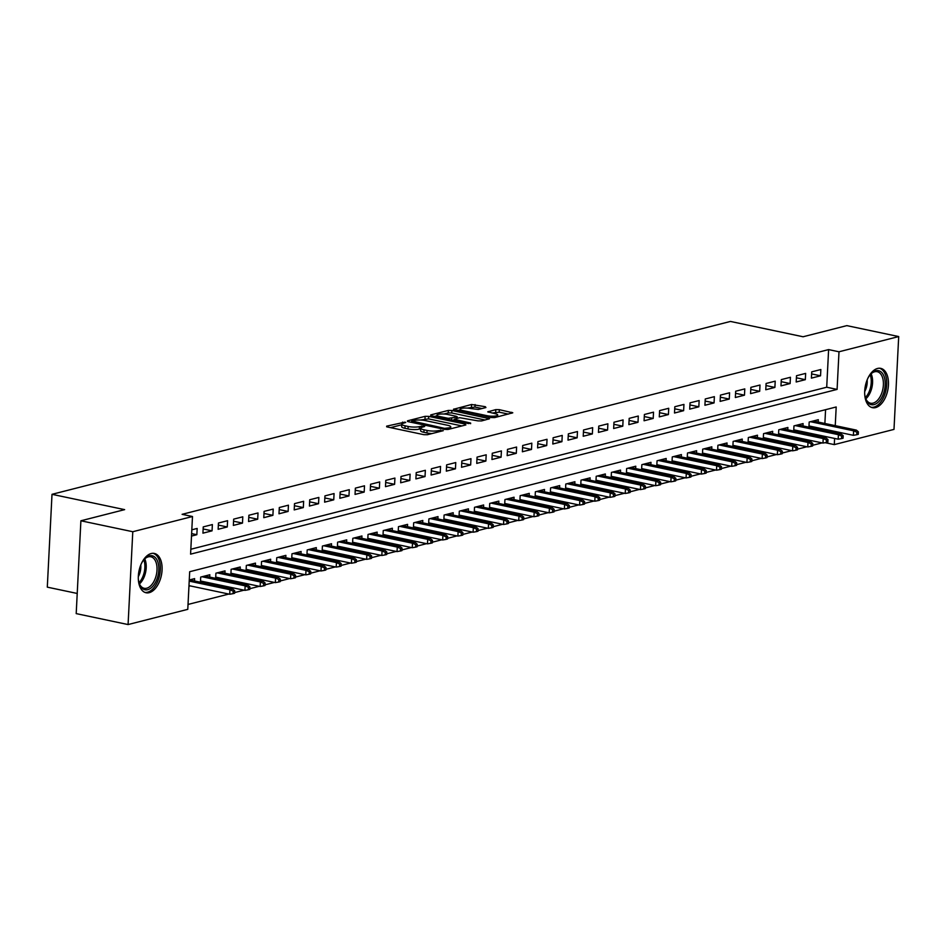 <?xml version="1.0" encoding="UTF-8"?>
<svg xmlns="http://www.w3.org/2000/svg" width="946" height="946" viewBox="0 0 946 946"><rect width="100%" height="100%" fill="white"/><g stroke="black" fill="none" stroke-linecap="round" stroke-linejoin="round"><path stroke-width="1.42" d="M405.018 422.129L386.678 426.138L387.221 426.942L423.891 434.675L427.415 434.722L443.284 430.678L438.376 430.607A8.088 1.797 2.9 0 1 427.084 430.454L424.021 429.803A8.088 1.797 2.9 0 1 420.722 428.171A8.088 1.797 2.9 0 1 422.283 427.214L424.683 426.48L423.962 426.126L419.433 426.611A8.088 1.797 2.9 0 1 408.14 426.457L405.077 425.806A8.088 1.797 2.9 0 1 401.778 424.175A8.088 1.797 2.9 0 1 403.339 423.217L405.739 422.484L405.018 422.129M875.582 407.596A20.091 11.411 -78.1 0 1 872.425 407.679A20.091 11.411 -78.1 0 1 864.951 388.357A20.091 11.411 -78.1 0 1 877.569 368.455A20.091 11.411 -78.1 0 1 880.726 368.361A20.091 11.411 -78.1 0 1 888.199 387.683A20.091 11.411 -78.1 0 1 875.582 407.596M149.208 592.669A20.091 11.411 -78.1 0 1 146.051 592.764A20.091 11.411 -78.1 0 1 138.577 573.442A20.091 11.411 -78.1 0 1 151.194 553.528A20.091 11.411 -78.1 0 1 154.352 553.445A20.091 11.411 -78.1 0 1 161.825 572.768A20.091 11.411 -78.1 0 1 149.208 592.669M485.925 407.537L485.381 406.721L471.569 404.498L453.453 409.299L491.151 417.541L494.687 417.588L512.791 412.799L499.334 409.665L495.799 409.618L487.769 411.841L494.971 413.65A6.764 1.502 2.9 0 1 497.726 415.01A6.764 1.502 2.9 0 1 493.989 416.157A6.764 1.502 2.9 0 1 486.977 415.684L462.842 410.588A6.764 1.502 2.9 0 1 460.087 409.228A6.764 1.502 2.9 0 1 463.812 408.081A6.764 1.502 2.9 0 1 470.836 408.554L478.38 409.452L485.925 407.537M835.247 425.653L836.193 406.981L189.685 571.715L187.781 609.342L128.077 624.561L76.2 613.611L80.895 520.785L124.636 509.634L52.006 494.32L730.454 321.439L803.083 336.764L846.824 325.625L898.7 336.563L893.994 429.401L834.289 444.608L834.609 438.447M80.895 520.785L132.783 531.723L192.487 516.516L190.584 554.143L837.092 389.409L838.996 351.782L898.7 336.563M190.832 549.248L826.709 387.221L828.613 349.594L182.105 514.328L192.487 516.516M828.613 349.594L838.996 351.782M428.656 416.382L425.132 416.335L407.513 420.828L408.057 421.632L444.715 429.366L448.25 429.413L465.87 424.931L465.326 424.115L428.656 416.382L428.526 418.889L420.379 420.024M430.726 414.904L448.345 410.422L451.881 410.469L489.579 418.711L481.549 420.935L478.014 420.887L459.614 417.694L454.127 419.279L470.635 423.051L468.542 423.583L431.27 415.72L430.726 414.904L430.69 415.554M811.29 427.687L813.962 427.001M796.083 431.565L798.755 430.879M780.864 435.432L783.536 434.758M765.657 439.311L768.329 438.625M750.438 443.189L753.111 442.503M735.231 447.068L737.904 446.382M720.012 450.935L722.697 450.261M704.805 454.813L707.478 454.139M689.599 458.692L692.271 458.006M674.38 462.57L677.052 461.885M659.173 466.449L661.845 465.763M643.954 470.316L646.626 469.642M628.747 474.194L631.42 473.52M613.528 478.073L616.213 477.387M598.321 481.952L600.994 481.266M583.114 485.83L585.787 485.144M567.896 489.697L570.568 489.023M552.689 493.576L555.361 492.89M537.47 497.454L540.154 496.768M522.263 501.333L524.935 500.647M507.056 505.199L509.728 504.525M491.837 509.078L494.51 508.404M476.63 512.957L479.303 512.271M461.412 516.835L464.084 516.149M446.205 520.714L448.877 520.028M430.986 524.581L433.67 523.907M415.779 528.459L418.451 527.785M400.572 532.338L403.244 531.652M385.353 536.216L388.026 535.531M370.146 540.095L372.819 539.409M354.927 543.962L357.6 543.288M339.72 547.84L342.393 547.155M324.502 551.719L327.186 551.033M309.295 555.598L311.967 554.912M294.088 559.464L296.76 558.79M278.869 563.343L281.541 562.669M263.662 567.222L266.334 566.536M248.443 571.1L251.128 570.414M233.236 574.979L235.909 574.293M218.029 578.846L220.702 578.172M202.811 582.724L205.483 582.05M191.494 536.075L196.839 534.715L197.158 528.447L191.813 529.807M212.377 524.569L203.248 526.898L202.929 533.166L212.058 530.836L212.377 524.569M227.584 520.69L218.455 523.02L218.136 529.287L227.265 526.969L227.584 520.69M242.791 516.812L233.674 519.141L233.355 525.408L242.483 523.091L242.791 516.812M258.01 512.945L248.881 515.263L248.561 521.542L257.69 519.212L258.01 512.945M273.217 509.066L264.088 511.384L263.78 517.663L272.897 515.334L273.217 509.066M288.435 505.188L279.307 507.517L278.987 513.784L288.116 511.455L288.435 505.188M303.642 501.309L294.513 503.639L294.194 509.906L303.323 507.588L303.642 501.309M318.861 497.43L309.732 499.76L309.413 506.039L318.542 503.71L318.861 497.43M334.068 493.564L324.939 495.881L324.62 502.16L333.749 499.831L334.068 493.564M349.275 489.685L340.158 492.015L339.839 498.282L348.968 495.952L349.275 489.685M364.494 485.806L355.365 488.136L355.046 494.403L364.175 492.086L364.494 485.806M379.701 481.928L370.572 484.257L370.264 490.525L379.381 488.207L379.701 481.928M394.92 478.061L385.791 480.379L385.471 486.658L394.6 484.328L394.92 478.061M410.126 474.183L400.998 476.5L400.678 482.779L409.807 480.45L410.126 474.183M425.345 470.304L416.216 472.633L415.897 478.901L425.026 476.571L425.345 470.304M440.552 466.425L431.423 468.755L431.104 475.022L440.233 472.704L440.552 466.425M455.759 462.547L446.642 464.876L446.323 471.143L455.452 468.826L455.759 462.547M470.978 458.68L461.849 460.998L461.53 467.277L470.659 464.947L470.978 458.68M486.185 454.801L477.056 457.119L476.749 463.398L485.866 461.069L486.185 454.801M501.404 450.923L492.275 453.252L491.955 459.52L501.084 457.19L501.404 450.923M516.611 447.044L507.482 449.374L507.162 455.641L516.291 453.323L516.611 447.044M531.829 443.166L522.7 445.495L522.381 451.774L531.51 449.445L531.829 443.166M547.036 439.299L537.907 441.616L537.588 447.896L546.717 445.566L547.036 439.299M562.243 435.42L553.126 437.75L552.807 444.017L561.924 441.687L562.243 435.42M577.462 431.542L568.333 433.871L568.014 440.138L577.143 437.821L577.462 431.542M592.669 427.663L583.54 429.992L583.221 436.26L592.35 433.942L592.669 427.663M607.888 423.796L598.759 426.114L598.44 432.393L607.568 430.063L607.888 423.796M623.095 419.918L613.966 422.235L613.647 428.514L622.775 426.185L623.095 419.918M638.302 416.039L629.185 418.369L628.865 424.636L637.994 422.306L638.302 416.039M653.52 412.16L644.392 414.49L644.072 420.757L653.201 418.439L653.52 412.16M668.727 408.282L659.599 410.611L659.291 416.879L668.408 414.561L668.727 408.282M683.946 404.415L674.817 406.733L674.498 413.012L683.627 410.682L683.946 404.415M699.153 400.536L690.024 402.854L689.705 409.133L698.834 406.804L699.153 400.536M714.372 396.658L705.243 398.987L704.924 405.255L714.053 402.925L714.372 396.658M729.579 392.779L720.45 395.109L720.131 401.376L729.26 399.058L729.579 392.779M744.786 388.901L735.669 391.23L735.349 397.509L744.478 395.18L744.786 388.901M760.005 385.034L750.876 387.352L750.556 393.631L759.685 391.301L760.005 385.034M775.212 381.155L766.083 383.485L765.775 389.752L774.892 387.422L775.212 381.155M790.43 377.277L781.301 379.606L780.982 385.873L790.111 383.556L790.43 377.277M805.637 373.398L796.508 375.728L796.189 381.995L805.318 379.677L805.637 373.398M811.408 378.128L820.537 375.799L820.856 369.531L811.727 371.849L811.408 378.128M188.029 604.447L228.826 594.053M234.62 592.574L244.033 590.174M249.839 588.696L259.251 586.295M265.046 584.829L274.458 582.429M280.252 580.95L289.665 578.55M295.471 577.072L304.884 574.671M310.678 573.193L320.091 570.793M325.897 569.315L335.31 566.926M341.104 565.448L350.517 563.047M356.323 561.569L365.735 559.169M371.53 557.691L380.942 555.29M386.737 553.812L396.149 551.412M401.955 549.933L411.368 547.545M417.162 546.067L426.575 543.666M432.381 542.188L441.794 539.788M447.588 538.309L457.001 535.909M462.807 534.431L472.22 532.03M478.014 530.564L487.427 528.164M493.221 526.686L502.633 524.285M508.44 522.807L517.852 520.406M523.646 518.928L533.059 516.528M538.865 515.05L548.278 512.661M554.072 511.183L563.485 508.782M569.279 507.304L578.692 504.904M584.498 503.426L593.911 501.025M599.705 499.547L609.118 497.147M614.924 495.669L624.336 493.28M630.131 491.802L639.543 489.401M645.349 487.923L654.762 485.523M660.556 484.045L669.969 481.644M675.763 480.166L685.176 477.777M690.982 476.299L700.395 473.899M706.189 472.421L715.602 470.02M721.408 468.542L730.82 466.142M736.615 464.663L746.027 462.263M751.833 460.785L761.246 458.396M767.04 456.918L776.453 454.518M782.247 453.039L791.66 450.639M797.466 449.161L806.879 446.76M812.673 445.282L822.086 442.882M824.167 437.49L824.226 436.248M824.522 430.477L824.581 429.248M824.877 423.465L825.574 409.689M188.952 586.26L190.276 585.917M194.498 580.974L194.616 578.621L189.271 579.981M200.446 582.228L200.706 577.072L209.835 574.742L209.716 577.095M215.653 578.349L215.913 573.193L225.042 570.876L224.923 573.217M230.871 574.47L231.131 569.315L240.26 566.997L240.13 569.35M246.078 570.604L246.338 565.448L255.467 563.118L255.349 565.471M261.285 566.725L261.557 561.569L270.674 559.24L270.556 561.593M276.504 562.846L276.764 557.691L285.893 555.361L285.775 557.714M291.711 558.968L291.971 553.812L301.1 551.494L300.982 553.836M306.93 555.089L307.19 549.945L316.319 547.616L316.2 549.969M322.137 551.222L322.397 546.067L331.526 543.737L331.407 546.09M337.355 547.344L337.616 542.188L346.733 539.859L346.614 542.212M352.562 543.465L352.823 538.309L361.951 535.98L361.833 538.333M367.769 539.587L368.029 534.431L377.158 532.113L377.04 534.455M382.988 535.708L383.248 530.564L392.377 528.235L392.259 530.588M398.195 531.841L398.455 526.686L407.584 524.356L407.466 526.709M413.414 527.963L413.674 522.807L422.803 520.477L422.685 522.831M428.621 524.084L428.881 518.928L438.01 516.611L437.892 518.952M443.84 520.205L444.1 515.05L453.217 512.732L453.099 515.085M459.047 516.339L459.307 511.183L468.436 508.853L468.317 511.207M474.253 512.46L474.514 507.304L483.643 504.975L483.524 507.328M489.472 508.581L489.732 503.426L498.861 501.096L498.743 503.449M504.679 504.703L504.939 499.547L514.068 497.229L513.95 499.571M519.898 500.824L520.158 495.68L529.287 493.351L529.157 495.704M535.105 496.957L535.365 491.802L544.494 489.472L544.376 491.825M550.312 493.079L550.584 487.923L559.701 485.594L559.583 487.947M565.531 489.2L565.791 484.045L574.92 481.715L574.801 484.068M580.738 485.322L580.998 480.166L590.127 477.848L590.008 480.19M595.956 481.443L596.216 476.299L605.345 473.97L605.227 476.323M611.163 477.576L611.423 472.421L620.552 470.091L620.434 472.444M626.382 473.698L626.642 468.542L635.771 466.212L635.641 468.566M641.589 469.819L641.849 464.663L650.978 462.346L650.86 464.687M656.796 465.94L657.056 460.785L666.185 458.467L666.067 460.82M672.015 462.074L672.275 456.918L681.404 454.588L681.286 456.942M687.222 458.195L687.482 453.039L696.611 450.71L696.493 453.063M702.44 454.317L702.701 449.161L711.83 446.831L711.711 449.184M717.647 450.438L717.908 445.282L727.036 442.965L726.918 445.306M732.866 446.559L733.126 441.415L742.243 439.086L742.125 441.439M748.073 442.693L748.333 437.537L757.462 435.207L757.344 437.56M763.28 438.814L763.54 433.658L772.669 431.329L772.551 433.682M778.499 434.935L778.759 429.78L787.888 427.462L787.77 429.803M793.706 431.057L793.966 425.901L803.095 423.583L802.977 425.925M808.925 427.19L809.185 422.034L818.314 419.705L818.184 422.058M52.006 494.32L47.3 587.147L77.217 593.461M128.077 624.561L132.783 531.723M825.172 442.693L834.289 444.608M834.892 432.665L834.963 431.435M826.709 387.221L837.092 389.409M196.839 534.715L191.624 533.615M212.058 530.836L203.142 528.956M227.265 526.969L218.349 525.089M242.483 523.091L233.567 521.211M257.69 519.212L248.774 517.332M272.897 515.334L263.993 513.453M288.116 511.455L279.2 509.575M303.323 507.588L294.407 505.708M318.542 503.71L309.626 501.829M333.749 499.831L324.833 497.951M348.968 495.952L340.052 494.072M364.175 492.086L355.258 490.194M379.381 488.207L370.477 486.327M394.6 484.328L385.684 482.448M409.807 480.45L400.891 478.57M425.026 476.571L416.11 474.691M440.233 472.704L431.317 470.824M455.452 468.826L446.536 466.946M470.659 464.947L461.743 463.067M485.866 461.069L476.961 459.188M501.084 457.19L492.168 455.31M516.291 453.323L507.375 451.443M531.51 449.445L522.594 447.564M546.717 445.566L537.801 443.686M561.924 441.687L553.02 439.807M577.143 437.821L568.227 435.929M592.35 433.942L583.434 432.062M607.568 430.063L598.652 428.183M622.775 426.185L613.859 424.305M637.994 422.306L629.078 420.426M653.201 418.439L644.285 416.559M668.408 414.561L659.504 412.681M683.627 410.682L674.711 408.802M698.834 406.804L689.918 404.923M714.053 402.925L705.137 401.045M729.26 399.058L720.344 397.178M744.478 395.18L735.562 393.3M759.685 391.301L750.769 389.421M774.892 387.422L765.988 385.542M790.111 383.556L781.195 381.664M805.318 379.677L796.402 377.797M820.537 375.799L811.621 373.918M401.778 424.175L401.648 426.693A8.088 1.797 2.9 0 0 404.959 428.313L405.077 425.806M420.698 428.763L419.303 429.117A8.088 1.797 2.9 0 1 408.01 428.964L404.959 428.313M420.722 428.171L420.592 430.69A8.088 1.797 2.9 0 0 423.903 432.31L424.021 429.803M432.038 433.552A8.088 1.797 2.9 0 1 426.953 432.961L423.903 432.31M401.754 424.766L390.497 427.639M461.92 425.937L428.526 418.889M412.007 421.005L444.561 428.361L449.208 427.852A8.088 1.797 2.9 0 0 450.769 426.883A8.088 1.797 2.9 0 0 447.458 425.251L425.464 420.615A8.088 1.797 2.9 0 0 414.171 420.462L412.007 421.005M434.545 416.406L436.934 415.802M443.922 414.017L448.215 412.929L448.345 410.422M485.132 420.024L451.75 412.976L448.215 412.929M447.718 414.49A6.764 1.502 2.9 0 0 440.694 414.029A6.764 1.502 2.9 0 0 436.969 415.164A6.764 1.502 2.9 0 0 439.724 416.524L448.227 418.321L456.764 417.103L456.22 416.287L447.718 414.49M508.357 414.1L499.204 412.172L492.086 413.035M481.975 408.542L474.963 407.064L467.194 408.093M460.052 409.914L457.769 410.493M233.071 593.65L234.584 593.26L234.714 590.753L233.189 591.144L233.071 593.65L229.712 594.242L229.937 589.725L232.681 589.027L189.519 579.922M233.189 591.144L229.937 589.725L189.212 581.128M229.712 594.242L188.987 585.645M232.681 589.027L234.714 590.753M141.593 563.166A17.395 9.874 -78.1 0 1 144.478 559.027A17.395 9.874 -78.1 0 1 149.397 555.822A17.395 9.874 -78.1 0 1 158.81 570.131A17.395 9.874 -78.1 0 1 147.682 589.689A17.395 9.874 -78.1 0 1 139.287 583.67A17.395 9.874 -78.1 0 1 138.317 578.716M139.109 583.138A16.106 9.141 101.9 0 0 144.182 588.282A16.106 9.141 101.9 0 0 146.713 588.211A16.106 9.141 101.9 0 0 156.811 572.259A16.106 9.141 101.9 0 0 150.828 556.78A16.106 9.141 101.9 0 0 148.297 556.851A16.106 9.141 101.9 0 0 144.111 559.441M144.773 592.35A19.961 11.328 101.9 0 0 147.552 592.196A19.961 11.328 101.9 0 0 160.051 572.732A19.961 11.328 101.9 0 0 153.016 553.304M140.777 565.01A12.676 7.201 -78.1 0 1 138.317 576.693M867.967 378.081A17.395 9.874 -78.1 0 1 870.852 373.942A17.395 9.874 -78.1 0 1 884.238 376.934A17.395 9.874 -78.1 0 1 879.366 400.95A17.395 9.874 -78.1 0 1 865.649 398.585A17.395 9.874 -78.1 0 1 865.59 398.408A17.395 9.874 -78.1 0 1 864.679 393.631M865.484 398.053A16.106 9.141 101.9 0 0 870.557 403.209A16.106 9.141 101.9 0 0 880.903 395.144A16.106 9.141 101.9 0 0 882.512 377.513A16.106 9.141 101.9 0 0 877.202 371.695A16.106 9.141 101.9 0 0 870.486 374.356M871.148 407.265A19.961 11.328 101.9 0 0 883.753 396.942A19.961 11.328 101.9 0 0 885.61 375.349A19.961 11.328 101.9 0 0 879.378 368.219M867.151 379.925A12.676 7.201 -78.1 0 1 864.679 391.62M248.278 589.772L249.803 589.382L249.921 586.875L248.408 587.265L248.278 589.772L244.919 590.363L245.144 585.846L247.887 585.148L204.726 576.043M248.408 587.265L245.144 585.846L201.995 576.741M244.919 590.363L200.505 580.998M247.887 585.148L249.921 586.875M263.485 585.893L265.01 585.515L265.14 582.996L263.615 583.386L263.485 585.893L260.138 586.485L260.363 581.967L263.094 581.27L219.945 572.164M263.615 583.386L260.363 581.967L217.202 572.862M260.138 586.485L215.712 577.119M263.094 581.27L265.14 582.996M278.703 582.027L280.229 581.636L280.347 579.129L278.834 579.508L278.703 582.027L275.345 582.618L275.57 578.101L278.313 577.403L235.152 568.298M278.834 579.508L275.57 578.101L232.42 568.995M275.345 582.618L230.93 573.241M278.313 577.403L280.347 579.129M293.91 578.148L295.436 577.758L295.566 575.251L294.04 575.641L293.91 578.148L290.552 578.739L290.789 574.222L293.52 573.524L250.371 564.419M294.04 575.641L290.789 574.222L247.627 565.117M290.552 578.739L246.137 569.362M293.52 573.524L295.566 575.251M309.129 574.269L310.643 573.879L310.773 571.372L309.247 571.762L309.129 574.269L305.771 574.861L305.996 570.343L308.739 569.646L265.578 560.54M309.247 571.762L305.996 570.343L262.846 561.238M305.771 574.861L261.356 565.495M308.739 569.646L310.773 571.372M324.336 570.391L325.862 570.012L325.992 567.494L324.466 567.884L324.336 570.391L320.978 570.982L321.214 566.465L323.946 565.767L280.796 556.662M324.466 567.884L321.214 566.465L278.053 557.36M320.978 570.982L276.563 561.617M323.946 565.767L325.992 567.494M339.555 566.524L341.068 566.134L341.199 563.627L339.673 564.005L339.555 566.524L336.197 567.103L336.421 562.586L339.165 561.889L296.003 552.795M339.673 564.005L336.421 562.586L293.26 553.493M336.197 567.103L291.782 557.738M339.165 561.889L341.199 563.627M354.762 562.645L356.287 562.255L356.406 559.748L354.892 560.138L354.762 562.645L351.404 563.237L351.628 558.719L354.372 558.022L311.21 548.917M354.892 560.138L351.628 558.719L308.479 549.614M351.404 563.237L306.989 553.859M354.372 558.022L356.406 559.748M369.969 558.767L371.494 558.377L371.624 555.87L370.099 556.26L369.969 558.767L366.622 559.358L366.847 554.841L369.579 554.143L326.429 545.038M370.099 556.26L366.847 554.841L323.686 545.736M366.622 559.358L322.196 549.981M369.579 554.143L371.624 555.87M385.188 554.888L386.701 554.498L386.831 551.991L385.318 552.381L385.188 554.888L381.829 555.479L382.054 550.962L384.797 550.265L341.636 541.159M385.318 552.381L382.054 550.962L338.905 541.857M381.829 555.479L337.415 546.114M384.797 550.265L386.831 551.991M400.395 551.01L401.92 550.631L402.05 548.112L400.525 548.503L400.395 551.01L397.036 551.601L397.273 547.084L400.004 546.386L356.855 537.281M400.525 548.503L397.273 547.084L354.111 537.978M397.036 551.601L352.622 542.235M400.004 546.386L402.05 548.112M415.613 547.143L417.127 546.753L417.257 544.246L415.732 544.624L415.613 547.143L412.255 547.722L412.48 543.217L415.223 542.519L372.062 533.414M415.732 544.624L412.48 543.217L369.318 534.112M412.255 547.722L367.84 538.357M415.223 542.519L417.257 544.246M430.82 543.264L432.346 542.874L432.464 540.367L430.95 540.757L430.82 543.264L427.462 543.855L427.698 539.338L430.43 538.641L387.269 529.535M430.95 540.757L427.698 539.338L384.537 530.233M427.462 543.855L383.047 534.478M430.43 538.641L432.464 540.367M446.039 539.386L447.553 538.995L447.683 536.488L446.157 536.879L446.039 539.386L442.681 539.977L442.905 535.46L445.649 534.762L402.488 525.657M446.157 536.879L442.905 535.46L399.744 526.354M442.681 539.977L398.266 530.6M445.649 534.762L447.683 536.488M461.246 535.507L462.771 535.117L462.89 532.61L461.376 533L461.246 535.507L457.888 536.098L458.112 531.581L460.856 530.883L417.694 521.778M461.376 533L458.112 531.581L414.963 522.476M457.888 536.098L413.473 526.733M460.856 530.883L462.89 532.61M476.453 531.628L477.978 531.25L478.108 528.743L476.583 529.121L476.453 531.628L473.095 532.22L473.331 527.702L476.063 527.005L432.913 517.9M476.583 529.121L473.331 527.702L430.17 518.597M473.095 532.22L428.68 522.854M476.063 527.005L478.108 528.743M491.672 527.762L493.185 527.371L493.315 524.864L491.802 525.255L491.672 527.762L488.313 528.353L488.538 523.836L491.281 523.138L448.12 514.033M491.802 525.255L488.538 523.836L445.389 514.73M488.313 528.353L443.899 518.976M491.281 523.138L493.315 524.864M506.879 523.883L508.404 523.493L508.534 520.986L507.009 521.376L506.879 523.883L503.52 524.474L503.757 519.957L506.488 519.259L463.339 510.154M507.009 521.376L503.757 519.957L460.596 510.852M503.52 524.474L459.106 515.097M506.488 519.259L508.534 520.986M522.097 520.004L523.611 519.614L523.741 517.107L522.216 517.497L522.097 520.004L518.739 520.596L518.964 516.078L521.707 515.381L478.546 506.276M522.216 517.497L518.964 516.078L475.803 506.973M518.739 520.596L474.324 511.23M521.707 515.381L523.741 517.107M537.304 516.126L538.83 515.747L538.948 513.229L537.434 513.619L537.304 516.126L533.946 516.717L534.183 512.2L536.914 511.502L493.753 502.397M537.434 513.619L534.183 512.2L491.021 503.095M533.946 516.717L489.531 507.352M536.914 511.502L538.948 513.229M552.511 512.259L554.037 511.869L554.167 509.362L552.641 509.74L552.511 512.259L549.165 512.838L549.39 508.321L552.121 507.624L508.972 498.53M552.641 509.74L549.39 508.321L506.228 499.228M549.165 512.838L504.738 503.473M552.121 507.624L554.167 509.362M567.73 508.38L569.255 507.99L569.374 505.483L567.86 505.874L567.73 508.38L564.372 508.972L564.596 504.455L567.34 503.757L524.179 494.652M567.86 505.874L564.596 504.455L521.447 495.349M564.372 508.972L519.957 499.594M567.34 503.757L569.374 505.483M582.937 504.502L584.462 504.112L584.593 501.605L583.067 501.995L582.937 504.502L579.579 505.093L579.815 500.576L582.547 499.878L539.397 490.773M583.067 501.995L579.815 500.576L536.654 491.471M579.579 505.093L535.164 495.716M582.547 499.878L584.593 501.605M598.156 500.623L599.669 500.233L599.799 497.726L598.274 498.116L598.156 500.623L594.798 501.214L595.022 496.697L597.766 496L554.604 486.894M598.274 498.116L595.022 496.697L551.873 487.592M594.798 501.214L550.383 491.849M597.766 496L599.799 497.726M613.363 496.745L614.888 496.366L615.018 493.847L613.493 494.238L613.363 496.745L610.004 497.336L610.241 492.819L612.973 492.121L569.823 483.016M613.493 494.238L610.241 492.819L567.08 483.713M610.004 497.336L565.59 487.97M612.973 492.121L615.018 493.847M628.582 492.878L630.095 492.488L630.225 489.981L628.7 490.359L628.582 492.878L625.223 493.457L625.448 488.952L628.191 488.254L585.03 479.149M628.7 490.359L625.448 488.952L582.287 479.847M625.223 493.457L580.809 484.092M628.191 488.254L630.225 489.981M643.788 488.999L645.314 488.609L645.432 486.102L643.919 486.492L643.788 488.999L640.43 489.59L640.655 485.073L643.398 484.376L600.237 475.27M643.919 486.492L640.655 485.073L597.505 475.968M640.43 489.59L596.015 480.213M643.398 484.376L645.432 486.102M658.995 485.121L660.521 484.73L660.651 482.224L659.125 482.614L658.995 485.121L655.649 485.712L655.874 481.195L658.605 480.497L615.456 471.392M659.125 482.614L655.874 481.195L612.712 472.089M655.649 485.712L611.222 476.335M658.605 480.497L660.651 482.224M674.214 481.242L675.728 480.852L675.858 478.345L674.344 478.735L674.214 481.242L670.856 481.833L671.081 477.316L673.824 476.618L630.663 467.513M674.344 478.735L671.081 477.316L627.931 468.211M670.856 481.833L626.441 472.468M673.824 476.618L675.858 478.345M689.421 477.363L690.947 476.985L691.077 474.478L689.551 474.857L689.421 477.363L686.063 477.955L686.299 473.438L689.031 472.74L645.882 463.635M689.551 474.857L686.299 473.438L643.138 464.332M686.063 477.955L641.648 468.589M689.031 472.74L691.077 474.478M704.64 473.497L706.154 473.106L706.284 470.6L704.758 470.99L704.64 473.497L701.282 474.088L701.506 469.571L704.25 468.873L661.088 459.768M704.758 470.99L701.506 469.571L658.357 460.466M701.282 474.088L656.867 464.711M704.25 468.873L706.284 470.6M719.847 469.618L721.372 469.228L721.502 466.721L719.977 467.111L719.847 469.618L716.489 470.209L716.725 465.692L719.457 464.994L676.295 455.889M719.977 467.111L716.725 465.692L673.564 456.587M716.489 470.209L672.074 460.832M719.457 464.994L721.502 466.721M735.066 465.739L736.579 465.349L736.709 462.842L735.184 463.233L735.066 465.739L731.707 466.331L731.932 461.814L734.675 461.116L691.514 452.011M735.184 463.233L731.932 461.814L688.771 452.708M731.707 466.331L687.293 456.965M734.675 461.116L736.709 462.842M750.273 461.861L751.798 461.482L751.916 458.964L750.403 459.354L750.273 461.861L746.914 462.452L747.139 457.935L749.882 457.237L706.721 448.132M750.403 459.354L747.139 457.935L703.99 448.83M746.914 462.452L702.5 453.087M749.882 457.237L751.916 458.964M765.48 457.994L767.005 457.604L767.135 455.097L765.61 455.475L765.48 457.994L762.121 458.574L762.358 454.056L765.089 453.359L721.94 444.265M765.61 455.475L762.358 454.056L719.197 444.963M762.121 458.574L717.707 449.208M765.089 453.359L767.135 455.097M780.698 454.115L782.212 453.725L782.342 451.218L780.828 451.609L780.698 454.115L777.34 454.707L777.565 450.19L780.308 449.492L737.147 440.387M780.828 451.609L777.565 450.19L734.415 441.084M777.34 454.707L732.925 445.33M780.308 449.492L782.342 451.218M795.905 450.237L797.431 449.847L797.561 447.34L796.035 447.73L795.905 450.237L792.547 450.828L792.783 446.311L795.515 445.613L752.366 436.508M796.035 447.73L792.783 446.311L749.622 437.206M792.547 450.828L748.132 441.451M795.515 445.613L797.561 447.34M811.124 446.358L812.638 445.968L812.768 443.461L811.242 443.851L811.124 446.358L807.766 446.95L807.99 442.432L810.734 441.735L767.573 432.629M811.242 443.851L807.99 442.432L764.829 433.327M807.766 446.95L763.351 437.584M810.734 441.735L812.768 443.461M826.331 442.48L827.856 442.101L827.975 439.583L826.461 439.973L826.331 442.48L822.973 443.071L823.209 438.554L825.941 437.856L782.78 428.751M826.461 439.973L823.209 438.554L780.048 429.449M822.973 443.071L778.558 433.706M825.941 437.856L827.975 439.583M841.538 438.613L843.063 438.223L843.193 435.716L841.668 436.094L841.538 438.613L838.191 439.192L838.416 434.687L841.148 433.989L797.998 424.884M841.668 436.094L838.416 434.687L795.255 425.582M838.191 439.192L793.765 429.827M841.148 433.989L843.193 435.716M856.757 434.734L858.282 434.344L858.4 431.837L856.887 432.227L856.757 434.734L853.398 435.326L853.623 430.808L856.367 430.111L813.205 421.005M856.887 432.227L853.623 430.808L810.474 421.703M853.398 435.326L808.984 425.948M856.367 430.111L858.4 431.837M402.476 423.501L402.547 422.093M440.363 431.423L440.434 430.087M421.419 427.497L421.49 426.09M408.01 428.964L408.14 426.457M419.303 429.117L419.433 426.611M426.953 432.961L427.084 430.454M438.305 431.955L438.376 430.607M386.642 426.788L386.678 426.138M465.278 425.085L465.326 424.115M407.478 421.478L407.513 420.828M425.002 418.841L425.132 416.335M412.338 422.543L412.385 421.573M444.514 429.33L444.561 428.361M446.973 429.555L447.032 428.396M449.137 429.188L449.208 427.852M451.75 412.976L451.881 410.469M488.491 419.161L488.538 418.203M455.109 420.745L455.156 419.788M470.6 423.69L470.635 423.051M439.677 417.493L439.724 416.524M448.179 419.291L448.227 418.321M451.68 420.024L451.762 418.369M456.693 418.439L456.764 417.103M462.795 411.557L462.842 410.588M486.93 416.642L486.977 415.684M488.231 412.184L488.266 411.534M495.68 412.125L495.799 409.618M499.204 412.172L499.334 409.665M511.715 413.248L511.762 412.29M453.914 409.642L453.95 408.991M471.439 407.017L471.569 404.498M474.963 407.064L475.093 404.557M485.333 407.679L485.381 406.721M144.75 558.838A16.106 9.141 -78.1 0 1 139.452 583.942M138.979 582.677A15.574 8.845 101.9 0 0 143.804 559.819M871.112 373.765A16.106 9.141 -78.1 0 1 871.692 375.231A16.106 9.141 -78.1 0 1 865.827 398.857M865.342 397.592A15.574 8.845 101.9 0 0 870.379 375.337A15.574 8.845 101.9 0 0 870.166 374.734M411.605 422.389L411.664 421.218M450.663 428.798L450.769 426.883M454.056 420.521L454.127 419.279M436.875 416.902L436.969 415.164M457.178 418.321L457.249 416.796M459.993 410.966L460.087 409.228M497.643 416.831L497.726 415.01"/></g></svg>
